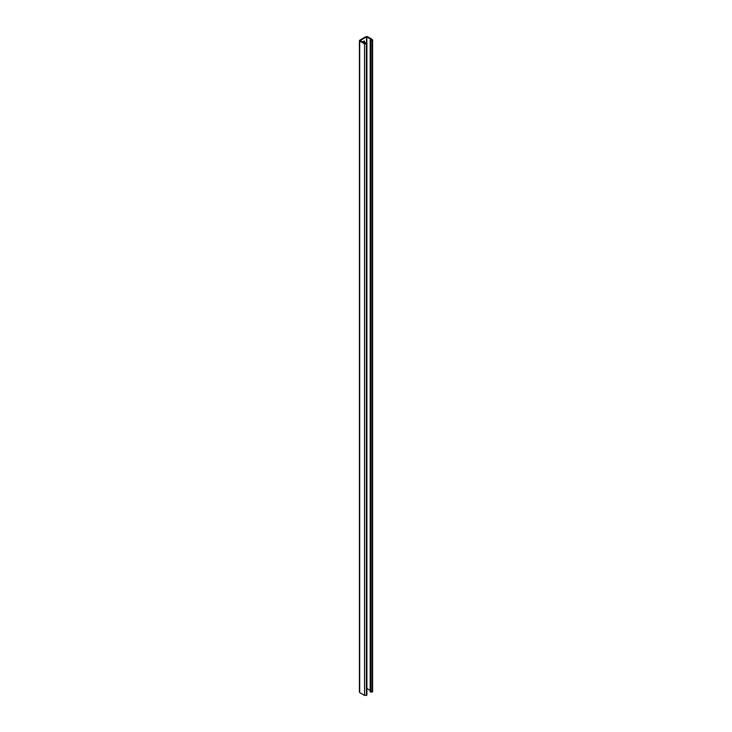 <?xml version="1.0" encoding="UTF-8"?>
<svg xmlns="http://www.w3.org/2000/svg" width="732" height="732" viewBox="0 0 732 732"><rect width="100%" height="100%" fill="white"/><g stroke="black" fill="none" stroke-linecap="round" stroke-linejoin="round"><path stroke-width="1.1" d="M364.179 43.042L364.005 40.919M362.441 42.035L364.28 41.001L364.673 43.325M359.677 40.269L366.037 36.6L367.318 36.6L372.204 39.427L372.204 40.507L370.74 40.608L370.3 40.077L371.527 40.324L371.71 39.711L366.531 36.884L360.171 40.553L365.058 43.554L366.128 43.444L365.689 42.74L366.183 42.74L366.43 43.838L364.563 43.838L359.677 41.01L359.677 40.269L359.677 692.573L364.563 695.4L366.43 695.4L366.622 694.549M366.622 42.987L366.622 695.29M359.677 691.841L359.677 692.573M372.204 39.427L372.204 690.99M370.3 40.077L370.3 691.923L372.204 692.069M371.71 40.214L371.71 39.711L371.71 40.214M366.888 688.492L370.2 690.404M364.179 41.578L364.673 41.861M366.531 42.932L366.531 36.884M366.43 695.4L366.43 43.838M364.563 695.4L364.563 43.838M372.021 692.179L372.021 40.608M370.74 692.179L370.74 40.608M366.823 43.161L366.823 36.884M365.588 42.877L365.588 43.655M366.888 43.353L366.888 694.924M359.412 40.644L359.412 692.207M372.588 39.967L372.588 691.53M370.2 40.214L370.2 691.786"/></g></svg>
